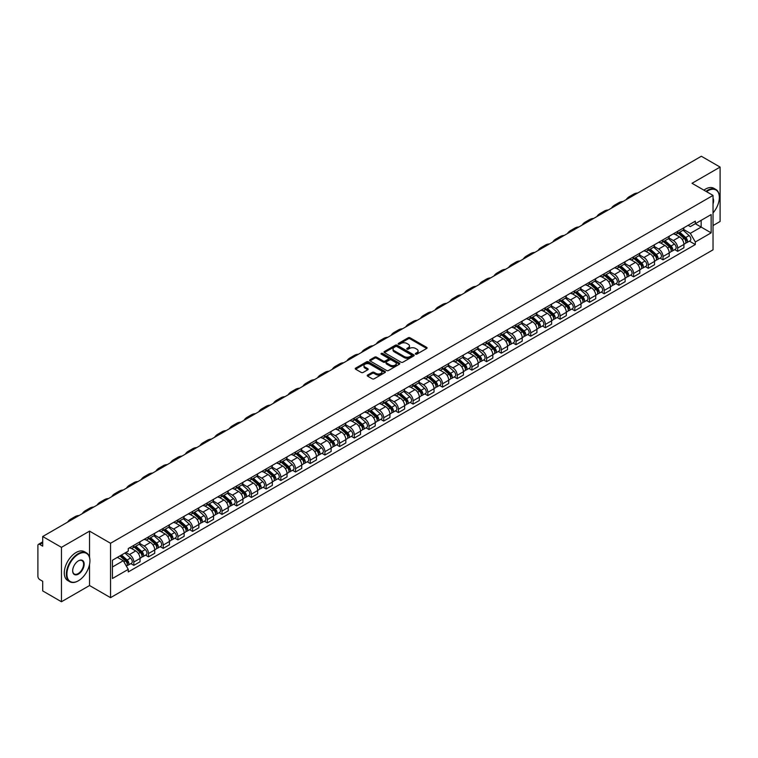 <?xml version="1.0" encoding="UTF-8"?>
<svg xmlns="http://www.w3.org/2000/svg" width="758" height="758" viewBox="0 0 758 758"><rect width="100%" height="100%" fill="white"/><g stroke="black" fill="none" stroke-linecap="round" stroke-linejoin="round"><path stroke-width="1.14" d="M415.583 354.128A0.919 0.531 0 0 0 416.881 354.128L426.707 348.453A1.308 0.758 0 0 0 427.095 347.922A1.308 0.758 0 0 0 426.707 347.382L410.059 337.774A1.308 0.758 0 0 0 408.211 337.774L398.386 343.45A0.919 0.531 0 0 0 399.674 344.198L400.954 343.459A4.188 2.416 0 0 1 406.866 343.459L408.259 344.265A4.188 2.416 0 0 1 409.481 345.97A4.188 2.416 0 0 1 408.259 347.676L406.989 348.415A0.919 0.531 0 0 0 408.278 349.163L409.547 348.424A4.188 2.416 0 0 1 415.469 348.424L416.862 349.23A4.188 2.416 0 0 1 418.084 350.935A4.188 2.416 0 0 1 416.862 352.641L415.583 353.38A0.919 0.531 0 0 0 415.583 354.128L415.583 353.38M367.611 375.049A1.308 0.758 0 0 0 367.223 375.58A1.308 0.758 0 0 0 367.611 376.11L372.282 378.81A1.308 0.758 0 0 0 374.13 378.81L385.045 372.51A1.308 0.758 0 0 0 385.424 371.979A1.308 0.758 0 0 0 385.045 371.439L368.397 361.831A1.308 0.758 0 0 0 366.54 361.831L355.635 368.132A1.308 0.758 0 0 0 355.246 368.663A1.308 0.758 0 0 0 355.635 369.203L361.272 372.453A1.308 0.758 0 0 0 363.12 372.453L367.791 369.762A1.308 0.758 0 0 0 368.18 369.222A1.308 0.758 0 0 0 367.791 368.691L364.996 367.08A3.496 2.018 0 0 1 363.973 365.65A3.496 2.018 0 0 1 366.133 363.783A3.496 2.018 0 0 1 369.942 364.219L380.904 370.548A3.496 2.018 0 0 1 381.928 371.979A3.496 2.018 0 0 1 379.767 373.846A3.496 2.018 0 0 1 375.959 373.4L374.13 372.349A1.308 0.758 0 0 0 372.282 372.349L367.611 375.049L367.611 376.11L372.282 373.438L372.282 372.349M110.545 543.268L89.539 531.131L61.455 547.342L42.704 536.522L701.349 156.252L720.1 167.082L692.016 183.294L713.032 195.422L110.545 543.268L110.545 597.664L713.032 249.827L713.032 195.422M401.039 362.201A1.308 0.758 0 0 0 402.896 362.201L413.802 355.9A1.308 0.758 0 0 0 414.19 355.369A1.308 0.758 0 0 0 413.802 354.839L397.154 345.222A1.308 0.758 0 0 0 395.306 345.222L384.391 351.522A1.308 0.758 0 0 0 384.012 352.053A1.308 0.758 0 0 0 384.391 352.593L401.039 362.201M381.568 354.327A0.919 0.531 0 0 1 382.496 354.45L399.409 364.219L388.513 370.51A1.308 0.758 0 0 1 386.656 370.51L370.008 360.893L370.008 359.823A1.308 0.758 0 0 0 369.629 360.363A1.308 0.758 0 0 0 370.008 360.893M370.008 359.823L374.679 357.132A1.308 0.758 0 0 1 376.536 357.132L383.283 361.026A1.308 0.758 0 0 0 385.13 361.026L388.229 359.235A1.308 0.758 0 0 0 388.617 358.705A1.308 0.758 0 0 0 388.229 358.174L381.208 354.109A0.919 0.531 0 0 1 382.496 353.37L399.428 363.139A1.308 0.758 0 0 1 399.807 363.669A1.308 0.758 0 0 1 399.428 364.21L399.428 363.139M61.455 547.342L61.455 601.748L42.704 590.918L42.704 581.291L39.786 579.605A2.662 1.535 -120 0 1 37.9 576.336L37.9 545.552A2.662 1.535 -120 0 1 38.45 544.329L42.704 541.875M713.032 225.562L720.1 221.478L720.1 167.082M61.455 601.748L89.539 585.536L110.545 597.664M42.704 536.522L42.704 546.148L39.786 544.462A2.662 1.535 -120 0 0 38.45 544.329M677.699 231.332A6.13 3.544 60 0 1 676.43 234.08L682.645 230.489A6.13 3.544 -120 0 0 683.915 227.741M668.869 237.927L673.36 240.523A6.13 3.544 60 0 1 677.699 248.027L683.915 244.436A6.13 3.544 -120 0 0 679.585 236.932L675.132 234.364M683.915 244.436L683.915 247.762L677.699 251.343L674.715 249.628M676.43 234.08A6.13 3.544 60 0 1 673.407 233.805M677.699 248.027L677.699 251.343M662.994 239.812A6.13 3.544 60 0 1 661.725 242.569L667.95 238.978A6.13 3.544 -120 0 0 669.219 236.221M660.019 258.108L662.994 259.833L669.219 256.242L669.219 252.926A6.13 3.544 -120 0 0 664.88 245.421L660.436 242.844M661.725 242.569A6.13 3.544 60 0 1 658.711 242.285M654.173 246.416L658.664 249.012A6.13 3.544 60 0 1 662.994 256.517L662.994 259.833M648.298 248.302A6.13 3.544 60 0 1 647.029 251.05L653.244 247.459A6.13 3.544 -120 0 0 654.514 244.711M645.314 266.598L648.298 268.323L654.514 264.731L654.514 261.415A6.13 3.544 -120 0 0 650.184 253.902L645.731 251.334M647.029 251.05A6.13 3.544 60 0 1 644.016 250.775M639.477 254.906L643.968 257.493A6.13 3.544 60 0 1 648.298 265.006L648.298 268.323M633.603 256.791A6.13 3.544 60 0 1 632.333 259.539L638.549 255.948A6.13 3.544 -120 0 0 639.818 253.2M630.618 275.088L633.603 276.812L639.818 273.221L639.818 269.895A6.13 3.544 -120 0 0 635.488 262.391L631.035 259.823M632.333 259.539A6.13 3.544 60 0 1 629.311 259.264M624.772 263.386L629.263 265.982A6.13 3.544 60 0 1 633.603 273.486L633.603 276.812M618.898 265.272A6.13 3.544 60 0 1 617.628 268.029L623.853 264.438A6.13 3.544 -120 0 0 625.123 261.681M615.922 283.577L618.898 285.292L625.123 281.701L625.123 278.385A6.13 3.544 -120 0 0 620.783 270.881L616.33 268.304M617.628 268.029A6.13 3.544 60 0 1 614.615 267.754M610.076 271.876L614.567 274.472A6.13 3.544 60 0 1 618.898 281.976L618.898 285.292M604.202 273.761A6.13 3.544 60 0 1 602.932 276.509L609.148 272.918A6.13 3.544 -120 0 0 610.417 270.17M601.217 292.057L604.202 293.782L610.417 290.191L610.417 286.875A6.13 3.544 -120 0 0 606.087 279.361L601.634 276.793M602.932 276.509A6.13 3.544 60 0 1 599.91 276.234M595.371 280.365L599.862 282.952A6.13 3.544 60 0 1 604.202 290.466L604.202 293.782M589.506 282.251A6.13 3.544 60 0 1 588.236 284.999L594.452 281.408A6.13 3.544 -120 0 0 595.722 278.66M586.521 300.547L589.506 302.271L595.722 298.68L595.722 295.355A6.13 3.544 -120 0 0 591.382 287.851L586.938 285.283M588.236 284.999A6.13 3.544 60 0 1 585.214 284.724M580.675 288.845L585.167 291.442A6.13 3.544 60 0 1 589.506 298.946L589.506 302.271M574.801 290.731A6.13 3.544 60 0 1 573.531 293.488L579.756 289.897A6.13 3.544 -120 0 0 581.026 287.14M571.816 309.037L574.801 310.752L581.026 307.161L581.026 303.844A6.13 3.544 -120 0 0 576.686 296.34L572.233 293.763M573.531 293.488A6.13 3.544 60 0 1 570.518 293.213M565.98 297.335L570.471 299.931A6.13 3.544 60 0 1 574.801 307.435L574.801 310.752M560.105 299.221A6.13 3.544 60 0 1 558.835 301.968L565.051 298.377A6.13 3.544 -120 0 0 566.321 295.629M557.121 317.517L560.105 319.241L566.321 315.65L566.321 312.334A6.13 3.544 -120 0 0 561.991 304.82L557.537 302.252M558.835 301.968A6.13 3.544 60 0 1 555.813 301.693M551.274 305.825L555.766 308.411A6.13 3.544 60 0 1 560.105 315.925L560.105 319.241M545.4 307.71A6.13 3.544 60 0 1 544.13 310.458L550.355 306.867A6.13 3.544 -120 0 0 551.625 304.119M542.425 326.006L545.4 327.731L551.625 324.14L551.625 320.814A6.13 3.544 -120 0 0 547.285 313.31L542.842 310.742M544.13 310.458A6.13 3.544 60 0 1 541.117 310.183M536.579 314.305L541.07 316.901A6.13 3.544 60 0 1 545.4 324.405L545.4 327.731M530.704 316.19A6.13 3.544 60 0 1 529.435 318.947L535.65 315.356A6.13 3.544 -120 0 0 536.92 312.599M527.72 334.496L530.704 336.211L536.92 332.62L536.92 329.304A6.13 3.544 -120 0 0 532.59 321.799L528.136 319.232M529.435 318.947A6.13 3.544 60 0 1 526.422 318.673M521.883 322.794L526.374 325.39A6.13 3.544 60 0 1 530.704 332.895L530.704 336.211M516.009 324.68A6.13 3.544 60 0 1 514.739 327.428L520.954 323.846A6.13 3.544 -120 0 0 522.224 321.089M513.024 342.976L516.009 344.701L522.224 341.109L522.224 337.793A6.13 3.544 -120 0 0 517.894 330.28L513.441 327.712M514.739 327.428A6.13 3.544 60 0 1 511.716 327.153M507.178 331.284L511.669 333.871A6.13 3.544 60 0 1 516.009 341.384L516.009 344.701M501.303 333.169A6.13 3.544 60 0 1 500.034 335.917L506.259 332.326A6.13 3.544 -120 0 0 507.528 329.578M498.328 351.466L501.303 353.19L507.528 349.599L507.528 346.273A6.13 3.544 -120 0 0 503.189 338.769L498.736 336.201M500.034 335.917A6.13 3.544 60 0 1 497.021 335.642M492.482 339.764L496.973 342.36A6.13 3.544 60 0 1 501.303 349.864L501.303 353.19M486.608 341.65A6.13 3.544 60 0 1 485.338 344.407L491.554 340.816A6.13 3.544 -120 0 0 492.823 338.059M483.623 359.955L486.608 361.67L492.823 358.079L492.823 354.763A6.13 3.544 -120 0 0 488.493 347.259L484.04 344.691M485.338 344.407A6.13 3.544 60 0 1 482.315 344.132M477.777 348.254L482.268 350.85A6.13 3.544 60 0 1 486.608 358.354L486.608 361.67M471.902 350.139A6.13 3.544 60 0 1 470.642 352.896L476.858 349.305A6.13 3.544 -120 0 0 478.127 346.548M468.927 368.435L471.912 370.16L478.127 366.569L478.127 363.253A6.13 3.544 -120 0 0 473.788 355.739L469.344 353.171M470.642 352.896A6.13 3.544 60 0 1 467.62 352.612M463.081 356.743L467.572 359.33A6.13 3.544 60 0 1 471.912 366.844L471.912 370.16M457.207 358.629A6.13 3.544 60 0 1 455.937 361.376L462.162 357.785A6.13 3.544 -120 0 0 463.422 355.038M454.222 376.925L457.207 378.649L463.422 375.058L463.422 371.742A6.13 3.544 -120 0 0 459.092 364.228L454.639 361.661M455.937 361.376A6.13 3.544 60 0 1 452.924 361.102M448.385 365.223L452.877 367.82A6.13 3.544 60 0 1 457.207 375.324L457.207 378.649M442.511 367.109A6.13 3.544 60 0 1 441.241 369.866L447.457 366.275A6.13 3.544 -120 0 0 448.727 363.527M439.526 385.415L442.511 387.13L448.727 383.539L448.727 380.222A6.13 3.544 -120 0 0 444.396 372.718L439.943 370.15M441.241 369.866A6.13 3.544 60 0 1 438.219 369.591M433.68 373.713L438.171 376.309A6.13 3.544 60 0 1 442.511 383.813L442.511 387.13M427.806 375.598A6.13 3.544 60 0 1 426.536 378.356L432.761 374.765A6.13 3.544 -120 0 0 434.031 372.007M424.831 393.895L427.806 395.619L434.031 392.028L434.031 388.712A6.13 3.544 -120 0 0 429.691 381.208L425.238 378.63M426.536 378.356A6.13 3.544 60 0 1 423.523 378.071M418.984 382.203L423.476 384.789A6.13 3.544 60 0 1 427.806 392.303L427.806 395.619M413.11 384.088A6.13 3.544 60 0 1 411.84 386.836L418.056 383.245A6.13 3.544 -120 0 0 419.326 380.497M410.125 402.384L413.11 404.109L419.326 400.518L419.326 397.201A6.13 3.544 -120 0 0 414.996 389.688L410.542 387.12M411.84 386.836A6.13 3.544 60 0 1 408.827 386.561M404.279 390.683L408.78 393.279A6.13 3.544 60 0 1 413.11 400.793L413.11 404.109M398.414 392.578A6.13 3.544 60 0 1 397.145 395.325L403.36 391.734A6.13 3.544 -120 0 0 404.63 388.987M395.43 410.874L398.414 412.589L404.63 408.998L404.63 405.682A6.13 3.544 -120 0 0 400.3 398.177L395.847 395.61M397.145 395.325A6.13 3.544 60 0 1 394.122 395.051M389.584 399.172L394.075 401.768A6.13 3.544 60 0 1 398.414 409.273L398.414 412.589M383.709 401.058A6.13 3.544 60 0 1 382.439 403.815L388.664 400.224A6.13 3.544 -120 0 0 389.934 397.467M380.734 419.354L383.709 421.078L389.934 417.487L389.934 414.171A6.13 3.544 -120 0 0 385.595 406.667L381.141 404.09M382.439 403.815A6.13 3.544 60 0 1 379.426 403.531M374.888 407.662L379.379 410.258A6.13 3.544 60 0 1 383.709 417.762L383.709 421.078M369.013 409.547A6.13 3.544 60 0 1 367.744 412.295L373.959 408.704A6.13 3.544 -120 0 0 375.229 405.956M366.029 427.844L369.013 429.568L375.229 425.977L375.229 422.661A6.13 3.544 -120 0 0 370.899 415.147L366.446 412.579M367.744 412.295A6.13 3.544 60 0 1 364.721 412.02M360.183 416.151L364.674 418.738A6.13 3.544 60 0 1 369.013 426.252L369.013 429.568M354.308 418.037A6.13 3.544 60 0 1 353.038 420.785L359.264 417.194A6.13 3.544 -120 0 0 360.533 414.446M351.333 436.333L354.308 438.048L360.533 434.467L360.533 431.141A6.13 3.544 -120 0 0 356.194 423.637L351.75 421.069M353.038 420.785A6.13 3.544 60 0 1 350.025 420.51M345.487 424.632L349.978 427.228A6.13 3.544 60 0 1 354.308 434.732L354.308 438.048M339.612 426.517A6.13 3.544 60 0 1 338.343 429.274L344.558 425.683A6.13 3.544 -120 0 0 345.828 422.926M336.628 444.813L339.612 446.538L345.828 442.947L345.828 439.631A6.13 3.544 -120 0 0 341.498 432.126L337.045 429.549M338.343 429.274A6.13 3.544 60 0 1 335.33 428.99M330.791 433.121L335.282 435.717A6.13 3.544 60 0 1 339.612 443.222L339.612 446.538M324.917 435.007A6.13 3.544 60 0 1 323.647 437.754L329.863 434.163A6.13 3.544 -120 0 0 331.132 431.416M321.932 453.303L324.917 455.027L331.132 451.436L331.132 448.12A6.13 3.544 -120 0 0 326.802 440.606L322.349 438.039M323.647 437.754A6.13 3.544 60 0 1 320.625 437.48M316.086 441.611L320.577 444.197A6.13 3.544 60 0 1 324.917 451.711L324.917 455.027M310.212 443.496A6.13 3.544 60 0 1 308.942 446.244L315.167 442.653A6.13 3.544 -120 0 0 316.437 439.905M307.236 461.793L310.212 463.517L316.437 459.926L316.437 456.6A6.13 3.544 -120 0 0 312.097 449.096L307.644 446.528M308.942 446.244A6.13 3.544 60 0 1 305.929 445.969M301.39 450.091L305.881 452.687A6.13 3.544 60 0 1 310.212 460.191L310.212 463.517M295.516 451.976A6.13 3.544 60 0 1 294.246 454.734L300.462 451.143A6.13 3.544 -120 0 0 301.731 448.385M292.531 470.282L295.516 471.997L301.731 468.406L301.731 465.09A6.13 3.544 -120 0 0 297.401 457.586L292.948 455.008M294.246 454.734A6.13 3.544 60 0 1 291.224 454.459M286.685 458.581L291.176 461.177A6.13 3.544 60 0 1 295.516 468.681L295.516 471.997M280.82 460.466A6.13 3.544 60 0 1 279.55 463.214L285.766 459.623A6.13 3.544 -120 0 0 287.036 456.875M277.835 478.762L280.82 480.487L287.036 476.896L287.036 473.579A6.13 3.544 -120 0 0 282.696 466.066L278.252 463.498M279.55 463.214A6.13 3.544 60 0 1 276.528 462.939M271.989 467.07L276.481 469.657A6.13 3.544 60 0 1 280.82 477.17L280.82 480.487M266.115 468.956A6.13 3.544 60 0 1 264.845 471.703L271.07 468.112A6.13 3.544 -120 0 0 272.34 465.365M263.13 487.252L266.115 488.976L272.34 485.385L272.34 482.06A6.13 3.544 -120 0 0 268 474.555L263.547 471.988M264.845 471.703A6.13 3.544 60 0 1 261.832 471.429M257.294 475.55L261.785 478.146A6.13 3.544 60 0 1 266.115 485.651L266.115 488.976M251.419 477.436A6.13 3.544 60 0 1 250.149 480.193L256.365 476.602A6.13 3.544 -120 0 0 257.635 473.845M248.434 495.741L251.419 497.456L257.635 493.865L257.635 490.549A6.13 3.544 -120 0 0 253.305 483.045L248.851 480.468M250.149 480.193A6.13 3.544 60 0 1 247.127 479.918M242.588 484.04L247.08 486.636A6.13 3.544 60 0 1 251.419 494.14L251.419 497.456M236.714 485.925A6.13 3.544 60 0 1 235.444 488.673L241.669 485.082A6.13 3.544 -120 0 0 242.939 482.334M233.739 504.222L236.714 505.946L242.939 502.355L242.939 499.039A6.13 3.544 -120 0 0 238.599 491.525L234.156 488.957M235.444 488.673A6.13 3.544 60 0 1 232.431 488.398M227.893 492.529L232.384 495.116A6.13 3.544 60 0 1 236.714 502.63L236.714 505.946M222.018 494.415A6.13 3.544 60 0 1 220.749 497.163L226.964 493.572A6.13 3.544 -120 0 0 228.234 490.824M219.034 512.711L222.018 514.436L228.234 510.845L228.234 507.519A6.13 3.544 -120 0 0 223.904 500.015L219.45 497.447M220.749 497.163A6.13 3.544 60 0 1 217.736 496.888M213.197 501.01L217.688 503.606A6.13 3.544 60 0 1 222.018 511.11L222.018 514.436M207.322 502.895A6.13 3.544 60 0 1 206.053 505.652L212.268 502.061A6.13 3.544 -120 0 0 213.538 499.304M204.338 521.201L207.322 522.916L213.538 519.325L213.538 516.009A6.13 3.544 -120 0 0 209.208 508.504L204.755 505.937M206.053 505.652A6.13 3.544 60 0 1 203.03 505.378M198.492 509.499L202.983 512.095A6.13 3.544 60 0 1 207.322 519.6L207.322 522.916M192.617 511.385A6.13 3.544 60 0 1 191.348 514.132L197.573 510.551A6.13 3.544 -120 0 0 198.842 507.794M189.642 529.681L192.617 531.405L198.842 527.814L198.842 524.498A6.13 3.544 -120 0 0 194.503 516.984L190.05 514.417M191.348 514.132A6.13 3.544 60 0 1 188.335 513.858M183.796 517.989L188.287 520.575A6.13 3.544 60 0 1 192.617 528.089L192.617 531.405M177.922 519.874A6.13 3.544 60 0 1 176.652 522.622L182.868 519.031A6.13 3.544 -120 0 0 184.137 516.283M174.937 538.171L177.922 539.895L184.137 536.304L184.137 532.978A6.13 3.544 -120 0 0 179.807 525.474L175.354 522.906M176.652 522.622A6.13 3.544 60 0 1 173.629 522.347M169.091 526.469L173.582 529.065A6.13 3.544 60 0 1 177.922 536.569L177.922 539.895M163.216 528.354A6.13 3.544 60 0 1 161.956 531.112L168.172 527.521A6.13 3.544 -120 0 0 169.441 524.763M160.241 546.66L163.226 548.375L169.441 544.784L169.441 541.468A6.13 3.544 -120 0 0 165.102 533.964L160.658 531.396M161.956 531.112A6.13 3.544 60 0 1 158.934 530.837M154.395 534.959L158.886 537.555A6.13 3.544 60 0 1 163.226 545.059L163.226 548.375M148.521 536.844A6.13 3.544 60 0 1 147.251 539.601L153.476 536.01A6.13 3.544 -120 0 0 154.736 533.253M145.536 555.14L148.521 556.865L154.736 553.274L154.736 549.957A6.13 3.544 -120 0 0 150.406 542.444L145.953 539.876M147.251 539.601A6.13 3.544 60 0 1 144.238 539.317M139.699 543.448L144.191 546.035A6.13 3.544 60 0 1 148.521 553.548L148.521 556.865M133.825 545.334A6.13 3.544 60 0 1 132.555 548.081L138.771 544.49A6.13 3.544 -120 0 0 140.041 541.743M130.84 563.63L133.825 565.354L140.041 561.763L140.041 558.447A6.13 3.544 -120 0 0 135.71 550.933L131.257 548.366M132.555 548.081A6.13 3.544 60 0 1 129.533 547.807M125.904 552.459L129.485 554.524A6.13 3.544 60 0 1 133.825 562.029L133.825 565.354M688.112 225.316L690.32 226.595L711.146 214.571L701.159 220.341L701.159 227.087L690.32 233.341L683.574 229.447M112.43 566.984L123.27 560.731L128.263 569.381L112.43 578.515L112.43 560.238L128.263 551.094L128.263 548.546L695.323 221.156L695.323 223.714L711.146 232.848L695.323 241.992L690.32 233.341M711.146 214.571L711.146 232.848M128.263 569.381L128.263 571.93L695.323 244.55L695.323 241.992M89.539 531.131L89.539 557.31M89.539 564.426L89.539 585.536M123.27 560.731L117.424 557.357M689.42 241.139L695.323 244.55M415.952 354.261L416.862 353.73A4.188 2.416 0 0 0 418.084 352.025L418.084 350.935M409.481 345.97L409.481 347.06A4.188 2.416 0 0 1 408.259 348.765L407.349 349.286M426.707 347.382L426.707 348.453L410.059 338.864A1.308 0.758 0 0 0 408.211 338.864L398.746 344.321M413.792 355.909L397.154 346.311A1.308 0.758 0 0 0 395.306 346.311L384.41 352.603L384.391 351.522M411.49 355.739A0.919 0.531 0 0 0 411.49 354.99L396.879 346.558A0.919 0.531 0 0 0 395.581 346.558L394.245 347.335A4.188 2.416 0 0 0 393.023 349.04A4.188 2.416 0 0 0 394.245 350.746L404.232 356.516A4.188 2.416 0 0 0 410.154 356.516L411.49 355.739L411.49 356.829A0.919 0.531 0 0 0 411.765 356.459L411.765 355.369M393.023 349.04L393.023 350.13A4.188 2.416 0 0 0 394.245 351.835L394.245 350.746M411.49 356.829L410.154 357.605A4.188 2.416 0 0 1 404.232 357.605L394.245 351.835M370.027 360.903L374.679 358.221L374.679 357.132M388.617 358.705L388.617 359.794A1.308 0.758 0 0 1 388.229 360.325L385.13 362.116A1.308 0.758 0 0 1 383.283 362.116L376.536 358.221A1.308 0.758 0 0 0 374.679 358.221M390.294 365.072A3.496 2.018 0 0 0 394.103 365.508A3.496 2.018 0 0 0 396.263 363.641A3.496 2.018 0 0 0 395.24 362.22L391.374 359.984A1.308 0.758 0 0 0 389.527 359.984L386.428 361.774A1.308 0.758 0 0 0 386.049 362.315A1.308 0.758 0 0 0 386.428 362.845L390.294 365.072L390.294 366.161A3.496 2.018 0 0 0 394.103 366.597A3.496 2.018 0 0 0 396.263 364.731L396.263 363.641M386.049 362.315L386.049 363.395A1.308 0.758 0 0 0 386.428 363.935L386.428 362.845M390.294 366.161L386.428 363.935M381.928 371.979L381.928 373.059A3.496 2.018 0 0 1 379.767 374.926A3.496 2.018 0 0 1 375.959 374.49L374.13 373.438A1.308 0.758 0 0 0 372.282 373.438M363.973 365.65L363.973 366.739A3.496 2.018 0 0 0 364.996 368.161L364.996 367.08M367.791 368.691L367.791 369.762L364.996 368.161M385.026 372.519L368.397 362.921A1.308 0.758 0 0 0 366.54 362.921L355.644 369.212L355.635 368.132M678.126 233.104L684.114 238.448A3.335 1.923 60 0 1 685.156 243.593L683.915 244.313M678.277 233.246L681.101 234.866M678.723 232.753L685.393 238.704A1.601 0.919 60 0 1 685.895 241.177A1.601 0.919 60 0 1 685.753 241.233M679.727 232.175L685.715 237.519A3.335 1.923 60 0 1 686.757 242.674A3.335 1.923 60 0 1 685.753 242.778M683.062 230.167L689.107 235.567A3.335 1.923 60 0 1 690.15 240.712L686.757 242.674M637.724 192.987A25.715 14.847 -120 0 0 633.603 194.181L629.273 196.682A25.715 14.847 -120 0 0 626.184 199.657M633.385 195.488A25.715 14.847 -120 0 0 629.273 196.682M663.421 241.584L669.418 246.928A3.335 1.923 60 0 1 670.46 252.082L669.219 252.802M663.582 241.726L666.405 243.356M664.027 241.243L670.697 247.184A1.601 0.919 60 0 1 671.2 249.657A1.601 0.919 60 0 1 671.048 249.714M665.022 240.665L671.019 246.009A3.335 1.923 60 0 1 672.062 251.163A3.335 1.923 60 0 1 671.057 251.268M668.366 238.656L674.412 244.048A3.335 1.923 60 0 1 675.454 249.202L672.062 251.163M648.725 250.074L654.713 255.418A3.335 1.923 60 0 1 655.765 260.572L654.514 261.292M648.886 250.216L651.7 251.846M649.331 249.723L655.992 255.673A1.601 0.919 60 0 1 656.494 258.146A1.601 0.919 60 0 1 656.352 258.203M650.326 249.145L656.314 254.499A3.335 1.923 60 0 1 657.366 259.643A3.335 1.923 60 0 1 656.352 259.757M653.671 247.146L659.706 252.537A3.335 1.923 60 0 1 660.758 257.692L657.366 259.643M623.019 201.476A25.715 14.847 -120 0 0 618.907 202.661L614.567 205.162A25.715 14.847 -120 0 0 611.479 208.137M618.689 203.978A25.715 14.847 -120 0 0 614.567 205.162M608.323 209.966A25.715 14.847 -120 0 0 604.202 211.15L599.872 213.652A25.715 14.847 -120 0 0 596.783 216.627M603.993 212.467A25.715 14.847 -120 0 0 599.872 213.652M713.032 212.932A16.259 9.39 120 0 0 719.342 197.44A16.259 9.39 120 0 0 707.849 190.798A16.259 9.39 120 0 0 706.513 191.66M705.982 191.348A16.657 9.617 -60 0 1 707.565 190.305A16.657 9.617 -60 0 1 715.893 189.481A16.657 9.617 -60 0 1 719.342 197.108A16.657 9.617 -60 0 1 719.342 197.279M713.032 198.208A8.13 4.69 -60 0 1 713.032 203.949M703.907 190.154A16.657 9.617 -60 0 1 705.499 189.112A16.657 9.617 -60 0 1 713.828 188.287L715.893 189.481M78.131 580.912L78.415 580.751A16.259 9.39 120 0 0 89.918 560.835A16.259 9.39 120 0 0 78.415 554.202A16.259 9.39 120 0 0 66.922 574.109A16.259 9.39 120 0 0 78.415 580.751L78.131 580.912A16.657 9.617 -60 0 1 69.802 581.737A16.657 9.617 -60 0 1 67.254 568.386A16.657 9.617 -60 0 1 78.131 553.71A16.657 9.617 -60 0 1 86.459 552.885A16.657 9.617 -60 0 1 89.918 560.513A16.657 9.617 -60 0 1 89.908 560.674M78.415 560.835L78.415 560.835A8.13 4.69 -60 0 1 84.166 564.151A8.13 4.69 -60 0 1 78.415 574.109A8.13 4.69 -60 0 1 72.673 570.793A8.13 4.69 -60 0 1 78.415 560.835L78.415 560.835M72.673 570.622A7.732 4.463 120 0 0 74.275 574.005A7.732 4.463 120 0 0 78.131 573.616A7.732 4.463 120 0 0 83.181 566.813A7.732 4.463 120 0 0 81.997 560.617A7.732 4.463 120 0 0 78.273 560.92M69.802 581.737L67.737 580.543A16.657 9.617 -60 0 1 65.179 567.192A16.657 9.617 -60 0 1 76.065 552.516A16.657 9.617 -60 0 1 84.394 551.691L86.459 552.885M634.029 258.563L640.017 263.907A3.335 1.923 60 0 1 641.06 269.062L639.818 269.772M634.181 258.705L637.004 260.326M634.626 258.213L641.296 264.163A1.601 0.919 60 0 1 641.799 266.636A1.601 0.919 60 0 1 641.647 266.693M635.63 257.635L641.619 262.979A3.335 1.923 60 0 1 642.661 268.133A3.335 1.923 60 0 1 641.656 268.237M638.966 255.636L645.011 261.027A3.335 1.923 60 0 1 646.053 266.172L642.661 268.133M619.324 267.043L625.312 272.397A3.335 1.923 60 0 1 626.364 277.542L625.123 278.262M619.485 267.186L622.309 268.815M619.93 266.702L626.591 272.643A1.601 0.919 60 0 1 627.093 275.116A1.601 0.919 60 0 1 626.951 275.173M620.925 266.124L626.913 271.468A3.335 1.923 60 0 1 627.965 276.623A3.335 1.923 60 0 1 626.961 276.727M624.27 264.116L630.305 269.507A3.335 1.923 60 0 1 631.357 274.661L627.965 276.623M604.628 275.533L610.616 280.877A3.335 1.923 60 0 1 611.659 286.031L610.417 286.751M604.789 275.675L607.603 277.305M605.235 275.182L611.895 281.133A1.601 0.919 60 0 1 612.398 283.606A1.601 0.919 60 0 1 612.256 283.663M606.229 274.614L612.218 279.958A3.335 1.923 60 0 1 613.26 285.103A3.335 1.923 60 0 1 612.256 285.216M609.565 272.605L615.61 277.996A3.335 1.923 60 0 1 616.652 283.151L613.26 285.103M593.628 218.446A25.715 14.847 -120 0 0 589.506 219.64L585.167 222.141A25.715 14.847 -120 0 0 582.078 225.117M589.288 220.948A25.715 14.847 -120 0 0 585.167 222.141M578.923 226.936A25.715 14.847 -120 0 0 574.801 228.12L570.471 230.621A25.715 14.847 -120 0 0 567.382 233.597M574.592 229.437A25.715 14.847 -120 0 0 570.471 230.621M564.227 235.425A25.715 14.847 -120 0 0 560.105 236.61L555.775 239.111A25.715 14.847 -120 0 0 552.686 242.086M559.887 237.927A25.715 14.847 -120 0 0 555.775 239.111M589.923 284.023L595.921 289.366A3.335 1.923 60 0 1 596.963 294.521L595.722 295.232M590.084 284.165L592.908 285.794M590.529 283.672L597.2 289.622A1.601 0.919 60 0 1 597.702 292.095A1.601 0.919 60 0 1 597.55 292.152M591.524 283.094L597.522 288.438A3.335 1.923 60 0 1 598.564 293.592A3.335 1.923 60 0 1 597.56 293.697M594.869 281.095L600.914 286.486A3.335 1.923 60 0 1 601.956 291.631L598.564 293.592M549.531 243.905A25.715 14.847 -120 0 0 545.409 245.099L541.07 247.601A25.715 14.847 -120 0 0 537.981 250.576M545.192 246.407A25.715 14.847 -120 0 0 541.07 247.601M575.227 292.503L581.215 297.856A3.335 1.923 60 0 1 582.267 303.001L581.016 303.721M575.388 292.645L578.202 294.275M575.834 292.162L582.495 298.102A1.601 0.919 60 0 1 582.997 300.575A1.601 0.919 60 0 1 582.855 300.632M576.829 291.584L582.817 296.928A3.335 1.923 60 0 1 583.868 302.082A3.335 1.923 60 0 1 582.855 302.186M580.173 289.575L586.209 294.966A3.335 1.923 60 0 1 587.26 300.121L583.868 302.082M534.826 252.395A25.715 14.847 -120 0 0 530.704 253.579L526.374 256.081A25.715 14.847 -120 0 0 523.285 259.056M530.496 254.896A25.715 14.847 -120 0 0 526.374 256.081M560.532 300.992L566.52 306.336A3.335 1.923 60 0 1 567.562 311.491L566.321 312.211M560.683 301.134L563.507 302.764M561.128 300.642L567.799 306.592A1.601 0.919 60 0 1 568.301 309.065A1.601 0.919 60 0 1 568.149 309.122M562.133 300.073L568.121 305.417A3.335 1.923 60 0 1 569.163 310.562A3.335 1.923 60 0 1 568.159 310.676M565.468 298.065L571.513 303.456A3.335 1.923 60 0 1 572.555 308.61L569.163 310.562M520.13 260.885A25.715 14.847 -120 0 0 516.009 262.069L511.678 264.57A25.715 14.847 -120 0 0 508.59 267.546M515.791 263.386A25.715 14.847 -120 0 0 511.678 264.57M545.826 309.482L551.815 314.826A3.335 1.923 60 0 1 552.866 319.98L551.625 320.691M545.987 309.624L548.811 311.254M546.433 309.131L553.094 315.082A1.601 0.919 60 0 1 553.596 317.555A1.601 0.919 60 0 1 553.454 317.611M547.428 308.553L553.425 313.897A3.335 1.923 60 0 1 554.468 319.052A3.335 1.923 60 0 1 553.463 319.156M550.772 306.554L556.817 311.945A3.335 1.923 60 0 1 557.86 317.09L554.468 319.052M505.425 269.365A25.715 14.847 -120 0 0 501.313 270.559L496.973 273.06A25.715 14.847 -120 0 0 493.884 276.035M501.095 271.866A25.715 14.847 -120 0 0 496.973 273.06M531.131 317.972L537.119 323.315A3.335 1.923 60 0 1 538.161 328.46L536.92 329.18M531.292 318.104L534.106 319.734M531.737 317.621L538.398 323.562A1.601 0.919 60 0 1 538.9 326.035A1.601 0.919 60 0 1 538.758 326.092M532.732 317.043L538.72 322.387A3.335 1.923 60 0 1 539.772 327.541A3.335 1.923 60 0 1 538.758 327.646M536.067 315.034L542.112 320.426A3.335 1.923 60 0 1 543.164 325.58L539.772 327.541M490.729 277.854A25.715 14.847 -120 0 0 486.608 279.039L482.278 281.54A25.715 14.847 -120 0 0 479.189 284.515M486.399 280.356A25.715 14.847 -120 0 0 482.278 281.54M516.435 326.452L522.423 331.796A3.335 1.923 60 0 1 523.465 336.95L522.224 337.67M516.586 326.594L519.41 328.223M517.032 326.101L523.702 332.051A1.601 0.919 60 0 1 524.204 334.524A1.601 0.919 60 0 1 524.053 334.581M518.036 325.533L524.024 330.876A3.335 1.923 60 0 1 525.067 336.021A3.335 1.923 60 0 1 524.062 336.135M521.371 323.524L527.416 328.915A3.335 1.923 60 0 1 528.459 334.07L525.067 336.021M476.033 286.344A25.715 14.847 -120 0 0 471.912 287.528L467.572 290.03A25.715 14.847 -120 0 0 464.483 293.005M471.694 288.845A25.715 14.847 -120 0 0 467.572 290.03M501.73 334.941L507.718 340.285A3.335 1.923 60 0 1 508.77 345.44L507.528 346.15M501.891 335.083L504.705 336.713M502.336 334.591L508.997 340.541A1.601 0.919 60 0 1 509.499 343.014A1.601 0.919 60 0 1 509.357 343.071M503.331 334.013L509.319 339.357A3.335 1.923 60 0 1 510.371 344.511A3.335 1.923 60 0 1 509.367 344.615M506.676 332.013L512.711 337.405A3.335 1.923 60 0 1 513.763 342.55L510.371 344.511M461.328 294.824A25.715 14.847 -120 0 0 457.207 296.018L452.877 298.519A25.715 14.847 -120 0 0 449.788 301.495M456.998 297.326A25.715 14.847 -120 0 0 452.877 298.519M487.034 343.431L493.022 348.775A3.335 1.923 60 0 1 494.064 353.92L492.823 354.64M487.195 343.573L490.009 345.193M487.64 343.08L494.301 349.021A1.601 0.919 60 0 1 494.803 351.494A1.601 0.919 60 0 1 494.661 351.56M488.635 342.502L494.623 347.846A3.335 1.923 60 0 1 495.666 353.001A3.335 1.923 60 0 1 494.661 353.105M491.97 340.494L498.015 345.885A3.335 1.923 60 0 1 499.058 351.039L495.666 353.001M446.633 303.314A25.715 14.847 -120 0 0 442.511 304.498L438.181 307.009A25.715 14.847 -120 0 0 435.092 309.975M442.293 305.815A25.715 14.847 -120 0 0 438.181 307.009M472.329 351.911L478.326 357.255A3.335 1.923 60 0 1 479.369 362.409L478.127 363.129M472.49 352.053L475.313 353.683M472.935 351.56L479.606 357.511A1.601 0.919 60 0 1 480.108 359.984A1.601 0.919 60 0 1 479.956 360.041M473.93 350.992L479.928 356.336A3.335 1.923 60 0 1 480.97 361.481A3.335 1.923 60 0 1 479.966 361.594M477.275 348.983L483.32 354.374A3.335 1.923 60 0 1 484.362 359.529L480.97 361.481M431.927 311.803A25.715 14.847 -120 0 0 427.815 312.988L423.476 315.489A25.715 14.847 -120 0 0 420.387 318.464M427.597 314.305A25.715 14.847 -120 0 0 423.476 315.489M457.633 360.401L463.621 365.744A3.335 1.923 60 0 1 464.673 370.899L463.422 371.609M457.794 360.543L460.608 362.172M458.239 360.05L464.9 366A1.601 0.919 60 0 1 465.403 368.473A1.601 0.919 60 0 1 465.26 368.53M459.234 359.472L465.223 364.816A3.335 1.923 60 0 1 466.274 369.97A3.335 1.923 60 0 1 465.26 370.075M462.579 357.473L468.615 362.864A3.335 1.923 60 0 1 469.666 368.009L466.274 369.97M417.232 320.283A25.715 14.847 -120 0 0 413.11 321.477L408.78 323.979A25.715 14.847 -120 0 0 405.691 326.954M412.902 322.794A25.715 14.847 -120 0 0 408.78 323.979M442.937 368.89L448.925 374.234A3.335 1.923 60 0 1 449.968 379.379L448.727 380.099M443.089 369.032L445.912 370.653M443.534 368.54L450.205 374.48A1.601 0.919 60 0 1 450.707 376.953A1.601 0.919 60 0 1 450.555 377.02M444.539 367.962L450.527 373.306A3.335 1.923 60 0 1 451.569 378.46A3.335 1.923 60 0 1 450.565 378.564M447.874 365.953L453.919 371.344A3.335 1.923 60 0 1 454.961 376.499L451.569 378.46M402.536 328.773A25.715 14.847 -120 0 0 398.414 329.957L394.075 332.468A25.715 14.847 -120 0 0 390.986 335.434M398.196 331.274A25.715 14.847 -120 0 0 394.075 332.468M428.232 377.37L434.22 382.714A3.335 1.923 60 0 1 435.272 387.869L434.031 388.589M428.393 377.512L431.217 379.142M428.839 377.02L435.499 382.97A1.601 0.919 60 0 1 436.002 385.443A1.601 0.919 60 0 1 435.859 385.5M429.833 376.451L435.822 381.795A3.335 1.923 60 0 1 436.873 386.94A3.335 1.923 60 0 1 435.869 387.054M433.178 374.443L439.214 379.834A3.335 1.923 60 0 1 440.265 384.988L436.873 386.94M387.831 337.263A25.715 14.847 -120 0 0 383.719 338.447L379.379 340.948A25.715 14.847 -120 0 0 376.29 343.924M383.501 339.764A25.715 14.847 -120 0 0 379.379 340.948M413.536 385.86L419.525 391.204A3.335 1.923 60 0 1 420.567 396.358L419.326 397.078M413.697 386.002L416.512 387.632M414.143 385.509L420.804 391.46A1.601 0.919 60 0 1 421.306 393.933A1.601 0.919 60 0 1 421.164 393.989M415.138 384.931L421.126 390.275A3.335 1.923 60 0 1 422.168 395.43A3.335 1.923 60 0 1 421.164 395.534M418.473 382.932L424.518 388.323A3.335 1.923 60 0 1 425.56 393.468L422.168 395.43M373.135 345.743A25.715 14.847 -120 0 0 369.013 346.937L364.683 349.438A25.715 14.847 -120 0 0 361.594 352.413M368.795 348.254A25.715 14.847 -120 0 0 364.683 349.438M398.831 394.349L404.829 399.693A3.335 1.923 60 0 1 405.871 404.838L404.63 405.558M398.992 394.492L401.816 396.112M399.438 393.999L406.108 399.949A1.601 0.919 60 0 1 406.61 402.413A1.601 0.919 60 0 1 406.459 402.479M400.442 393.421L406.43 398.765A3.335 1.923 60 0 1 407.472 403.919A3.335 1.923 60 0 1 406.468 404.023M403.777 391.412L409.822 396.804A3.335 1.923 60 0 1 410.864 401.958L407.472 403.919M358.439 354.232A25.715 14.847 -120 0 0 354.318 355.426L349.978 357.928A25.715 14.847 -120 0 0 346.889 360.893M354.1 356.734A25.715 14.847 -120 0 0 349.978 357.928M384.135 402.83L390.124 408.174A3.335 1.923 60 0 1 391.175 413.328L389.925 414.048M384.297 402.972L387.111 404.601M384.742 402.489L391.403 408.429A1.601 0.919 60 0 1 391.905 410.902A1.601 0.919 60 0 1 391.763 410.959M385.737 401.911L391.725 407.254A3.335 1.923 60 0 1 392.777 412.409A3.335 1.923 60 0 1 391.772 412.513M389.081 399.902L395.117 405.293A3.335 1.923 60 0 1 396.169 410.448L392.777 412.409M343.734 362.722A25.715 14.847 -120 0 0 339.612 363.906L335.282 366.408A25.715 14.847 -120 0 0 332.194 369.383M339.404 365.223A25.715 14.847 -120 0 0 335.282 366.408M369.44 411.319L375.428 416.663A3.335 1.923 60 0 1 376.47 421.818L375.229 422.538M369.591 411.461L372.415 413.091M370.037 410.969L376.707 416.919A1.601 0.919 60 0 1 377.209 419.392A1.601 0.919 60 0 1 377.067 419.449M371.041 410.391L377.029 415.744A3.335 1.923 60 0 1 378.071 420.889A3.335 1.923 60 0 1 377.067 420.993M374.376 408.391L380.421 413.783A3.335 1.923 60 0 1 381.464 418.937L378.071 420.889M329.038 371.202A25.715 14.847 -120 0 0 324.917 372.396L320.587 374.897A25.715 14.847 -120 0 0 317.498 377.872M324.699 373.713A25.715 14.847 -120 0 0 320.587 374.897M354.735 419.809L360.732 425.153A3.335 1.923 60 0 1 361.774 430.298L360.533 431.018M354.896 419.951L357.719 421.571M355.341 419.458L362.011 425.409A1.601 0.919 60 0 1 362.514 427.882A1.601 0.919 60 0 1 362.362 427.938M356.336 418.88L362.333 424.224A3.335 1.923 60 0 1 363.376 429.379A3.335 1.923 60 0 1 362.371 429.483M359.68 416.872L365.726 422.272A3.335 1.923 60 0 1 366.768 427.417L363.376 429.379M314.333 379.692A25.715 14.847 -120 0 0 310.221 380.886L305.881 383.387A25.715 14.847 -120 0 0 302.793 386.362M310.003 382.193A25.715 14.847 -120 0 0 305.881 383.387M340.039 428.289L346.027 433.633A3.335 1.923 60 0 1 347.069 438.787L345.828 439.507M340.2 428.431L343.014 430.061M340.645 427.948L347.306 433.889A1.601 0.919 60 0 1 347.808 436.362A1.601 0.919 60 0 1 347.666 436.419M341.64 427.37L347.628 432.714A3.335 1.923 60 0 1 348.68 437.868A3.335 1.923 60 0 1 347.666 437.972M344.985 425.361L351.02 430.752A3.335 1.923 60 0 1 352.072 435.907L348.68 437.868M299.637 388.181A25.715 14.847 -120 0 0 295.516 389.366L291.186 391.867A25.715 14.847 -120 0 0 288.097 394.842M295.307 390.683A25.715 14.847 -120 0 0 291.186 391.867M325.343 436.779L331.331 442.122A3.335 1.923 60 0 1 332.374 447.277L331.132 447.997M325.495 436.921L328.318 438.55M325.94 436.428L332.61 442.378A1.601 0.919 60 0 1 333.113 444.851A1.601 0.919 60 0 1 332.961 444.908M326.944 435.85L332.933 441.203A3.335 1.923 60 0 1 333.975 446.348A3.335 1.923 60 0 1 332.97 446.462M330.28 433.851L336.325 439.242A3.335 1.923 60 0 1 337.367 444.396L333.975 446.348M284.942 396.671A25.715 14.847 -120 0 0 280.82 397.855L276.481 400.357A25.715 14.847 -120 0 0 273.392 403.332M280.602 399.172A25.715 14.847 -120 0 0 276.481 400.357M310.638 445.268L316.626 450.612A3.335 1.923 60 0 1 317.678 455.766L316.437 456.477M310.799 445.41L313.623 447.031M311.244 444.918L317.905 450.868A1.601 0.919 60 0 1 318.407 453.341A1.601 0.919 60 0 1 318.265 453.398M312.239 444.34L318.227 449.684A3.335 1.923 60 0 1 319.279 454.838A3.335 1.923 60 0 1 318.275 454.942M315.584 442.34L321.619 447.732A3.335 1.923 60 0 1 322.671 452.877L319.279 454.838M270.236 405.151A25.715 14.847 -120 0 0 266.115 406.345L261.785 408.846A25.715 14.847 -120 0 0 258.696 411.821M265.906 407.652A25.715 14.847 -120 0 0 261.785 408.846M295.942 453.748L301.93 459.102A3.335 1.923 60 0 1 302.973 464.247L301.731 464.967M296.103 453.89L298.917 455.52M296.549 453.407L303.209 459.348A1.601 0.919 60 0 1 303.712 461.821A1.601 0.919 60 0 1 303.57 461.878M297.543 452.829L303.532 458.173A3.335 1.923 60 0 1 304.574 463.327A3.335 1.923 60 0 1 303.57 463.432M300.879 450.821L306.924 456.212A3.335 1.923 60 0 1 307.966 461.366L304.574 463.327M255.541 413.641A25.715 14.847 -120 0 0 251.419 414.825L247.089 417.326A25.715 14.847 -120 0 0 244 420.302M251.201 416.142A25.715 14.847 -120 0 0 247.089 417.326M281.237 462.238L287.235 467.582A3.335 1.923 60 0 1 288.277 472.736L287.036 473.456M281.398 462.38L284.222 464.01M281.843 461.887L288.514 467.838A1.601 0.919 60 0 1 289.016 470.311A1.601 0.919 60 0 1 288.864 470.367M282.838 461.319L288.836 466.663A3.335 1.923 60 0 1 289.878 471.808A3.335 1.923 60 0 1 288.874 471.921M286.183 459.31L292.228 464.701A3.335 1.923 60 0 1 293.27 469.856L289.878 471.808M240.845 422.13A25.715 14.847 -120 0 0 236.723 423.315L232.384 425.816A25.715 14.847 -120 0 0 229.295 428.791M236.505 424.632A25.715 14.847 -120 0 0 232.384 425.816M266.541 470.727L272.529 476.071A3.335 1.923 60 0 1 273.581 481.226L272.33 481.936M266.702 470.87L269.516 472.499M267.148 470.377L273.809 476.327A1.601 0.919 60 0 1 274.311 478.8A1.601 0.919 60 0 1 274.169 478.857M268.142 469.799L274.131 475.143A3.335 1.923 60 0 1 275.182 480.297A3.335 1.923 60 0 1 274.169 480.401M271.487 467.8L277.523 473.191A3.335 1.923 60 0 1 278.574 478.336L275.182 480.297M226.14 430.61A25.715 14.847 -120 0 0 222.018 431.804L217.688 434.306A25.715 14.847 -120 0 0 214.599 437.281M221.81 433.112A25.715 14.847 -120 0 0 217.688 434.306M251.846 479.208L257.834 484.561A3.335 1.923 60 0 1 258.876 489.706L257.635 490.426M251.997 479.35L254.821 480.979M252.442 478.866L259.113 484.807A1.601 0.919 60 0 1 259.615 487.28A1.601 0.919 60 0 1 259.463 487.337M253.447 478.289L259.435 483.632A3.335 1.923 60 0 1 260.477 488.787A3.335 1.923 60 0 1 259.473 488.891M256.782 476.28L262.827 481.671A3.335 1.923 60 0 1 263.869 486.825L260.477 488.787M211.444 439.1A25.715 14.847 -120 0 0 207.322 440.284L202.983 442.786A25.715 14.847 -120 0 0 199.894 445.761M207.105 441.601A25.715 14.847 -120 0 0 202.983 442.786M237.14 487.697L243.129 493.041A3.335 1.923 60 0 1 244.18 498.195L242.939 498.916M237.301 487.839L240.125 489.469M237.747 487.347L244.408 493.297A1.601 0.919 60 0 1 244.91 495.77A1.601 0.919 60 0 1 244.768 495.827M238.742 486.778L244.739 492.122A3.335 1.923 60 0 1 245.781 497.267A3.335 1.923 60 0 1 244.777 497.381M242.086 484.769L248.131 490.161A3.335 1.923 60 0 1 249.174 495.315L245.781 497.267M196.739 447.59A25.715 14.847 -120 0 0 192.627 448.774L188.287 451.275A25.715 14.847 -120 0 0 185.198 454.25M192.409 450.091A25.715 14.847 -120 0 0 188.287 451.275M222.445 496.187L228.433 501.531A3.335 1.923 60 0 1 229.475 506.685L228.234 507.396M222.606 496.329L225.42 497.959M223.051 495.836L229.712 501.787A1.601 0.919 60 0 1 230.214 504.26A1.601 0.919 60 0 1 230.072 504.316M224.046 495.258L230.034 500.602A3.335 1.923 60 0 1 231.086 505.757A3.335 1.923 60 0 1 230.072 505.861M227.381 493.259L233.426 498.65A3.335 1.923 60 0 1 234.478 503.795L231.086 505.757M182.043 456.07A25.715 14.847 -120 0 0 177.922 457.264L173.591 459.765A25.715 14.847 -120 0 0 170.503 462.74M177.713 458.571A25.715 14.847 -120 0 0 173.591 459.765M207.749 504.676L213.737 510.02A3.335 1.923 60 0 1 214.779 515.165L213.538 515.885M207.9 504.809L210.724 506.439M208.346 504.326L215.016 510.267A1.601 0.919 60 0 1 215.518 512.74A1.601 0.919 60 0 1 215.367 512.796M209.35 503.748L215.338 509.092A3.335 1.923 60 0 1 216.381 514.246A3.335 1.923 60 0 1 215.376 514.35M212.685 501.739L218.73 507.13A3.335 1.923 60 0 1 219.773 512.285L216.381 514.246M167.347 464.559A25.715 14.847 -120 0 0 163.226 465.744L158.886 468.245A25.715 14.847 -120 0 0 155.797 471.22M163.008 467.061A25.715 14.847 -120 0 0 158.886 468.245M193.044 513.157L199.032 518.5A3.335 1.923 60 0 1 200.084 523.655L198.833 524.375M193.205 513.299L196.019 514.928M193.65 512.806L200.311 518.756A1.601 0.919 60 0 1 200.813 521.229A1.601 0.919 60 0 1 200.671 521.286M194.645 512.237L200.633 517.581A3.335 1.923 60 0 1 201.685 522.726A3.335 1.923 60 0 1 200.681 522.84M197.99 510.229L204.025 515.62A3.335 1.923 60 0 1 205.077 520.774L201.685 522.726M152.642 473.049A25.715 14.847 -120 0 0 148.521 474.233L144.191 476.735A25.715 14.847 -120 0 0 141.102 479.71M148.312 475.55A25.715 14.847 -120 0 0 144.191 476.735M178.348 521.646L184.336 526.99A3.335 1.923 60 0 1 185.378 532.144L184.137 532.855M178.509 521.788L181.323 523.418M178.954 521.296L185.615 527.246A1.601 0.919 60 0 1 186.117 529.719A1.601 0.919 60 0 1 185.975 529.776M179.949 520.718L185.937 526.061A3.335 1.923 60 0 1 186.98 531.216A3.335 1.923 60 0 1 185.975 531.32M183.284 518.718L189.329 524.11A3.335 1.923 60 0 1 190.372 529.255L186.98 531.216M137.947 481.529A25.715 14.847 -120 0 0 133.825 482.723L129.495 485.224A25.715 14.847 -120 0 0 126.406 488.199M133.607 484.03A25.715 14.847 -120 0 0 129.495 485.224M163.643 530.136L169.64 535.48A3.335 1.923 60 0 1 170.683 540.625L169.441 541.345M163.804 530.278L166.627 531.898M164.249 529.785L170.92 535.726A1.601 0.919 60 0 1 171.422 538.199A1.601 0.919 60 0 1 171.27 538.265M165.244 529.207L171.242 534.551A3.335 1.923 60 0 1 172.284 539.705A3.335 1.923 60 0 1 171.28 539.81M168.589 527.198L174.634 532.59A3.335 1.923 60 0 1 175.676 537.744L172.284 539.705M123.241 490.019A25.715 14.847 -120 0 0 119.129 491.203L114.79 493.714A25.715 14.847 -120 0 0 111.701 496.68M118.911 492.52A25.715 14.847 -120 0 0 114.79 493.714M148.947 538.616L154.935 543.96A3.335 1.923 60 0 1 155.987 549.114L154.736 549.834M149.108 538.758L151.922 540.388M149.553 538.265L156.214 544.216A1.601 0.919 60 0 1 156.716 546.689A1.601 0.919 60 0 1 156.574 546.745M150.548 537.697L156.536 543.041A3.335 1.923 60 0 1 157.588 548.186A3.335 1.923 60 0 1 156.574 548.299M153.893 535.688L159.929 541.079A3.335 1.923 60 0 1 160.98 546.234L157.588 548.186M108.546 498.508A25.715 14.847 -120 0 0 104.424 499.693L100.094 502.194A25.715 14.847 -120 0 0 97.005 505.169M104.216 501.01A25.715 14.847 -120 0 0 100.094 502.194M134.251 547.105L140.239 552.449A3.335 1.923 60 0 1 141.282 557.604L140.041 558.314M134.403 547.248L137.226 548.877M134.848 546.755L141.519 552.705A1.601 0.919 60 0 1 142.021 555.178A1.601 0.919 60 0 1 141.869 555.235M135.853 546.177L141.841 551.521A3.335 1.923 60 0 1 142.883 556.675A3.335 1.923 60 0 1 141.879 556.779M139.188 544.178L145.233 549.569A3.335 1.923 60 0 1 146.275 554.714L142.883 556.675M93.85 506.988A25.715 14.847 -120 0 0 89.728 508.182L85.389 510.684A25.715 14.847 -120 0 0 82.3 513.659M89.51 509.49A25.715 14.847 -120 0 0 85.389 510.684M119.916 555.917L125.534 560.939A3.335 1.923 60 0 1 126.586 566.084L126.415 566.179M119.972 555.889L122.531 557.357M120.522 555.567L126.813 561.185A1.601 0.919 60 0 1 127.316 563.658A1.601 0.919 60 0 1 127.173 563.725M121.517 554.989L127.136 560.01A3.335 1.923 60 0 1 128.187 565.165A3.335 1.923 60 0 1 127.183 565.269M124.909 553.037L130.528 558.049A3.335 1.923 60 0 1 131.579 563.203L128.187 565.165M79.145 515.478A25.715 14.847 -120 0 0 75.033 516.662L70.693 519.173A25.715 14.847 -120 0 0 67.604 522.139M74.815 517.979A25.715 14.847 -120 0 0 70.693 519.173M148.521 553.548L154.736 549.957M163.226 545.059L169.441 541.468M177.922 536.569L184.137 532.978M192.617 528.089L198.842 524.498M207.322 519.6L213.538 516.009M222.018 511.11L228.234 507.519M236.714 502.63L242.939 499.039M251.419 494.14L257.635 490.549M266.115 485.651L272.34 482.06M280.82 477.17L287.036 473.579M295.516 468.681L301.731 465.09M310.212 460.191L316.437 456.6M324.917 451.711L331.132 448.12M339.612 443.222L345.828 439.631M354.308 434.732L360.533 431.141M369.013 426.252L375.229 422.661M383.709 417.762L389.934 414.171M398.414 409.273L404.63 405.682M413.11 400.793L419.326 397.201M427.806 392.303L434.031 388.712M442.511 383.813L448.727 380.222M457.207 375.324L463.422 371.742M471.912 366.844L478.127 363.253M486.608 358.354L492.823 354.763M501.303 349.864L507.528 346.273M516.009 341.384L522.224 337.793M530.704 332.895L536.92 329.304M545.4 324.405L551.625 320.814M560.105 315.925L566.321 312.334M574.801 307.435L581.026 303.844M589.506 298.946L595.722 295.355M604.202 290.466L610.417 286.875M618.898 281.976L625.123 278.385M633.603 273.486L639.818 269.895M648.298 265.006L654.514 261.415M662.994 256.517L669.219 252.926M133.825 562.029L140.041 558.447M129.485 554.524L135.71 550.933M144.191 546.035L150.406 542.444M158.886 537.555L165.102 533.964M173.582 529.065L179.807 525.474M188.287 520.575L194.503 516.984M202.983 512.095L209.208 508.504M217.688 503.606L223.904 500.015M232.384 495.116L238.599 491.525M247.08 486.636L253.305 483.045M261.785 478.146L268 474.555M276.481 469.657L282.696 466.066M291.176 461.177L297.401 457.586M305.881 452.687L312.097 449.096M320.577 444.197L326.802 440.606M335.282 435.717L341.498 432.126M349.978 427.228L356.194 423.637M364.674 418.738L370.899 415.147M379.379 410.258L385.595 406.667M394.075 401.768L400.3 398.177M408.78 393.279L414.996 389.688M423.476 384.789L429.691 381.208M438.171 376.309L444.396 372.718M452.877 367.82L459.092 364.228M467.572 359.33L473.788 355.739M482.268 350.85L488.493 347.259M496.973 342.36L503.189 338.769M511.669 333.871L517.894 330.28M526.374 325.39L532.59 321.799M541.07 316.901L547.285 313.31M555.766 308.411L561.991 304.82M570.471 299.931L576.686 296.34M585.167 291.442L591.382 287.851M599.862 282.952L606.087 279.361M614.567 274.472L620.783 270.881M629.263 265.982L635.488 262.391M643.968 257.493L650.184 253.902M658.664 249.012L664.88 245.421M673.36 240.523L679.585 236.932M42.704 542.775L39.786 544.462M416.862 353.73L416.862 352.641M406.989 349.163L406.989 348.415M408.259 348.765L408.259 347.676M398.386 344.198L398.386 343.45M408.211 338.864L408.211 337.774M410.059 338.864L410.059 337.774M395.306 346.311L395.306 345.222M397.154 346.311L397.154 345.222M413.802 355.9L413.802 354.839M404.232 357.605L404.232 356.516M410.154 357.605L410.154 356.516M376.536 358.221L376.536 357.132M383.283 362.116L383.283 361.026M385.13 362.116L385.13 361.026M388.229 360.325L388.229 359.235M382.496 354.45L382.496 353.37M374.13 373.438L374.13 372.349M375.959 374.49L375.959 373.4M366.54 362.921L366.54 361.831M368.397 362.921L368.397 361.831M385.045 372.51L385.045 371.439M684.114 238.448L682.247 239.528M686.227 240.438L685.62 240.788M689.107 235.567L685.715 237.519M669.418 246.928L667.542 248.008M671.522 248.927L670.925 249.278M674.412 244.048L671.019 246.009M654.713 255.418L652.846 256.498M656.826 257.417L656.229 257.758M659.706 252.537L656.314 254.499M640.017 263.907L638.151 264.987M642.13 265.897L641.524 266.248M645.011 261.027L641.619 262.979M625.312 272.397L623.446 273.467M627.425 274.387L626.828 274.737M630.305 269.507L626.913 271.468M610.616 280.877L608.75 281.957M612.729 282.876L612.132 283.217M615.61 277.996L612.218 279.958M595.921 289.366L594.045 290.447M598.034 291.356L597.427 291.707M600.914 286.486L597.522 288.438M581.215 297.856L579.349 298.927M583.328 299.846L582.731 300.196M586.209 294.966L582.817 296.928M566.52 306.336L564.653 307.416M568.633 308.335L568.026 308.677M571.513 303.456L568.121 305.417M551.815 314.826L549.948 315.906M553.927 316.816L553.331 317.166M556.817 311.945L553.425 313.897M537.119 323.315L535.252 324.386M539.232 325.305L538.635 325.656M542.112 320.426L538.72 322.387M522.423 331.796L520.557 332.876M524.536 333.795L523.93 334.136M527.416 328.915L524.024 330.876M507.718 340.285L505.851 341.365M509.831 342.275L509.234 342.625M512.711 337.405L509.319 339.357M493.022 348.775L491.156 349.845M495.135 350.764L494.538 351.115M498.015 345.885L494.623 347.846M478.326 357.255L476.45 358.335M480.439 359.254L479.833 359.595M483.32 354.374L479.928 356.336M463.621 365.744L461.755 366.825M465.734 367.744L465.137 368.085M468.615 362.864L465.223 364.816M448.925 374.234L447.059 375.314M451.038 376.224L450.432 376.574M453.919 371.344L450.527 373.306M434.22 382.714L432.354 383.794M436.333 384.713L435.736 385.055M439.214 379.834L435.822 381.795M419.525 391.204L417.658 392.284M421.637 393.203L421.041 393.544M424.518 388.323L421.126 390.275M404.829 399.693L402.962 400.774M406.942 401.683L406.335 402.034M409.822 396.804L406.43 398.765M390.124 408.174L388.257 409.254M392.237 410.173L391.64 410.523M395.117 405.293L391.725 407.254M375.428 416.663L373.561 417.743M377.541 418.662L376.934 419.003M380.421 413.783L377.029 415.744M360.732 425.153L358.856 426.233M362.836 427.142L362.239 427.493M365.726 422.272L362.333 424.224M346.027 433.633L344.16 434.713M348.14 435.632L347.543 435.983M351.02 430.752L347.628 432.714M331.331 442.122L329.465 443.203M333.444 444.122L332.838 444.463M336.325 439.242L332.933 441.203M316.626 450.612L314.76 451.692M318.739 452.602L318.142 452.952M321.619 447.732L318.227 449.684M301.93 459.102L300.064 460.172M304.043 461.091L303.446 461.442M306.924 456.212L303.532 458.173M287.235 467.582L285.359 468.662M289.348 469.581L288.741 469.922M292.228 464.701L288.836 466.663M272.529 476.071L270.663 477.152M274.642 478.061L274.045 478.412M277.523 473.191L274.131 475.143M257.834 484.561L255.967 485.632M259.947 486.551L259.34 486.901M262.827 481.671L259.435 483.632M243.129 493.041L241.262 494.121M245.241 495.04L244.644 495.381M248.131 490.161L244.739 492.122M228.433 501.531L226.566 502.611M230.546 503.52L229.949 503.871M233.426 498.65L230.034 500.602M213.737 510.02L211.87 511.091M215.85 512.01L215.244 512.361M218.73 507.13L215.338 509.092M199.032 518.5L197.165 519.581M201.145 520.5L200.548 520.841M204.025 515.62L200.633 517.581M184.336 526.99L182.47 528.07M186.449 528.98L185.852 529.33M189.329 524.11L185.937 526.061M169.64 535.48L167.764 536.55M171.753 537.469L171.147 537.82M174.634 532.59L171.242 534.551M154.935 543.96L153.069 545.04M157.048 545.959L156.451 546.3M159.929 541.079L156.536 543.041M140.239 552.449L138.373 553.53M142.352 554.449L141.746 554.79M145.233 549.569L141.841 551.521M125.534 560.939L123.924 561.867M127.647 562.929L127.05 563.279M130.528 558.049L127.136 560.01"/></g></svg>
